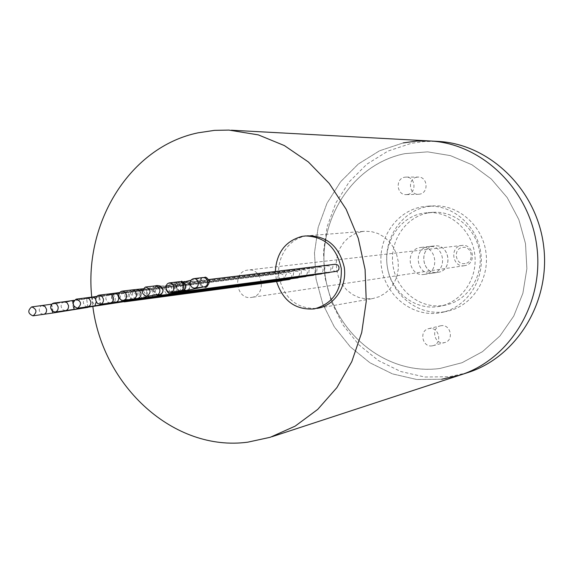 <?xml version="1.0" encoding="UTF-8"?>
<svg xmlns="http://www.w3.org/2000/svg" width="573" height="573" viewBox="0 0 573 573"><rect width="100%" height="100%" fill="white"/><g stroke="black" fill="none" stroke-linecap="round" stroke-linejoin="round"><path stroke-width="0.43" stroke-dasharray="2.87 2.15" d="M439.018 312.973C412.474 317.127 385.944 296.005 381.604 268.078C376.876 240.216 395.291 211.609 421.707 206.874L428.26 206.144C453.436 204.883 477.603 226.328 480.897 253.56C484.471 280.756 466.393 307.486 441.69 312.486L439.018 312.973M432.522 273.163C448.1 271.316 444.483 244.213 428.962 246.533L428.196 246.641C412.381 248.703 416.65 276.136 432.329 273.192L432.522 273.163M444.419 311.798C418.061 315.924 391.717 294.988 387.405 267.297C382.721 239.672 401.021 211.301 427.25 206.609L433.761 205.879C458.765 204.633 482.753 225.884 486.011 252.879C489.557 279.839 471.608 306.347 447.076 311.311L444.419 311.798M437.98 272.325C453.451 270.492 449.862 243.625 434.449 245.924L433.689 246.032C417.982 248.08 422.215 275.276 437.786 272.354L437.98 272.325M320.379 274.288L318.266 273.779L316.719 271.581L317.019 268.723L318.746 267.147L320.923 267.14L322.843 268.93L323.208 270.069L321.654 273.822M275.334 271.495L276.558 281.522M336.222 271.609L333.78 270.871L332.447 268.493L333.049 265.664L335.341 264.246M328.279 272.956L325.851 272.218L324.605 270.241L324.905 267.376L326.646 265.793L329.174 265.936L330.922 267.949L331.122 268.723L329.568 272.483M312.514 275.62L310.408 275.112L308.868 272.913L308.997 270.442L310.881 268.493L313.388 268.637L315.121 270.635L315.322 271.409L313.775 275.162M304.686 276.945L302.594 276.437L301.061 274.245L301.355 271.401L303.06 269.833L305.559 269.976L307.121 271.609L307.479 272.741L305.939 276.487M296.9 278.256L294.816 277.755L293.29 275.563L293.577 272.734L295.274 271.165L297.759 271.316L299.478 273.307L299.679 274.073L298.132 277.812M289.071 279.574C284.717 277.704 284.394 275.291 288.104 272.333L288.262 272.311C292.158 273.443 292.867 275.713 290.375 279.123M281.357 280.877C277.024 279.015 276.702 276.601 280.398 273.658L280.548 273.636C284.437 274.768 285.132 277.031 282.647 280.433M361.592 231.65L364.6 231.27L371.34 231.585L377.908 233.476L383.989 236.871L389.282 241.605L393.544 247.464L396.559 254.161L398.178 261.388L398.328 268.787L396.996 276.014L394.26 282.704L390.242 288.556L385.149 293.283L379.219 296.678L372.751 298.576L365.524 298.862L358.677 297.423L352.266 294.379L346.615 289.881L341.995 284.172L338.629 277.525L336.68 270.263L336.236 262.756L337.325 255.357L339.889 248.431L343.814 242.315L348.914 237.329L354.938 233.705L361.592 231.65M91.744 297.151L92.847 306.584M306.87 235.875L305.459 236.09C287.882 239.22 275.864 258.91 279.158 277.826C284.588 298.948 297.258 309.134 317.17 308.389M461.279 374.713L441.719 379.233L416.779 379.498L392.484 373.89L369.979 362.802L350.304 346.866L334.324 326.889L322.728 303.848L316.017 278.807L314.47 252.908L318.18 227.331L326.997 203.243L340.577 181.784L358.347 163.993L379.541 150.792L403.184 142.921L416.041 141.116L429.091 140.922M439.964 368.468C385.801 375.759 334.116 332.655 325.421 277.353C315.959 221.995 351.829 164.086 404.932 153.636L427.73 151.866L450.557 155.655L472.037 164.809L491.305 179.027L507.184 197.556L518.787 219.423L525.484 243.511L526.895 268.544L522.913 293.19L513.737 316.103L499.935 335.979L482.445 351.7L462.031 362.723L439.964 368.468L462.146 362.68L482.588 351.6L500.036 335.871L513.759 316.067L522.877 293.297L526.881 268.773L525.527 243.776L518.873 219.638L507.241 197.642L491.276 178.998L471.908 164.738L450.385 155.612L427.601 151.859L404.932 153.636C351.464 164.401 316.174 221.887 325.385 277.103C333.88 332.627 386.245 375.938 439.964 368.468M433.646 246.032C417.946 248.088 422.179 275.284 437.751 272.361L437.937 272.333C453.415 270.499 449.819 243.625 434.413 245.932L433.646 246.032M424.622 274.374L424.421 274.403C408.592 277.375 404.273 249.613 420.238 247.522L421.012 247.414C436.69 245.072 440.358 272.512 424.622 274.374M428.246 212.912L433.482 212.304C455.642 210.979 476.994 229.752 479.873 253.653C483.018 277.518 467.002 300.968 445.207 305.158L443.352 305.488C420.167 309.169 396.903 290.762 393.099 266.338C388.967 241.978 405.147 216.995 428.246 212.912M437.98 306.598L439.849 306.269C461.795 302.057 477.925 278.399 474.752 254.326C471.844 230.224 450.335 211.287 428.017 212.619L422.745 213.235C399.488 217.346 383.208 242.537 387.377 267.111C391.209 291.736 414.63 310.308 437.98 306.598M467.425 372.701L449.418 376.733L424.729 377.013L400.67 371.49L378.388 360.553L358.899 344.817L343.077 325.092L331.595 302.322L324.955 277.583L323.437 251.991L327.119 226.715L335.864 202.914L349.322 181.713L366.935 164.136L387.928 151.093L411.342 143.322L424.07 141.538L436.991 141.352M416.865 177.207C407.432 178.59 408.921 194.942 418.419 194.283L419.637 194.161C428.976 192.865 427.723 176.649 418.311 177.071L416.865 177.207M441.095 325.722L440.494 325.829C430.746 327.656 434.119 344.538 443.867 342.718L444.698 342.554C454.303 340.512 450.729 323.845 441.095 325.722M403.184 142.921L379.541 150.792L358.347 163.993L340.577 181.784L326.997 203.243L318.18 227.331L314.47 252.908L316.017 278.807L322.728 303.848L334.324 326.889L350.304 346.866L369.979 362.802L392.484 373.89L416.779 379.498L441.719 379.233M407.475 194.505L406.243 194.634C396.602 195.3 395.084 178.64 404.653 177.236L406.121 177.1C415.676 176.67 416.951 193.187 407.475 194.505M432.142 345.848C422.244 347.689 418.82 330.492 428.711 328.651L429.32 328.53C439.097 326.631 442.736 343.614 432.987 345.684L432.142 345.848M464.703 265.65L464.51 265.679C452.505 267.885 449.304 247.085 461.408 245.516L461.953 245.445C473.864 243.625 476.657 264.217 464.703 265.65M465.075 263.537C455.413 265.521 452.67 248.718 462.447 247.45C472.131 245.394 474.895 262.319 465.075 263.537M251.654 297.387C266.817 295.604 263.036 267.706 247.944 270.055L247.257 270.155C231.943 272.154 236.219 300.245 251.411 297.423L251.654 297.387M170.553 293.469L171.972 289.222L171.327 287.431L170.102 286.099L168.111 285.44L158.828 286.285L160.376 286.665L160.59 286.135C156.422 285.089 154.201 286.701 153.929 290.969L156.952 294.586L156.78 295.002L153.8 291.435C154.073 287.223 156.264 285.633 160.376 286.665L162.818 289.995L162.431 292.66M319.49 266.961L167.696 285.461C165.339 286.027 164.258 287.718 164.451 290.518L165.984 293.369L168.756 294.271M189.119 290.002L190.186 286.077L189.763 284.702L188.295 282.947L185.867 282.303C183.482 282.876 182.386 284.573 182.572 287.395L184.119 290.26L186.927 291.17M184.083 289.974L181.863 286.557L183.503 282.109M184.85 281.486C187.407 281.243 189.061 282.539 189.799 285.375L189.212 288.649L186.769 290.454M204.597 287.016C206.86 286.285 207.877 284.559 207.655 281.844C206.903 278.951 205.234 277.626 202.641 277.876L200.457 279.33L199.569 282.539L200.586 285.333L203.143 287.023M204.203 286.887C201.789 286.915 200.256 285.59 199.597 282.912C199.404 279.932 200.571 278.141 203.107 277.533M179.843 291.714L181.054 287.653L180.81 286.722L179.17 284.53L176.749 283.886C174.385 284.459 173.297 286.149 173.483 288.957L175.023 291.822L177.816 292.724M170.539 292.251L168.247 288.921L168.233 287.503L169.121 285.375L171.348 283.857C174.228 283.42 176.069 284.666 176.892 287.589L176.248 290.798L173.691 292.681M181.605 290.955L183.181 290.325L184.499 288.978L185.143 285.719C184.313 282.754 182.436 281.486 179.521 281.923L177 283.85L176.326 286.586L177.429 289.386L180.294 290.991M180.173 291.005C177.795 291.034 176.276 289.716 175.632 287.052C175.431 284.101 176.577 282.324 179.07 281.73M161.35 295.159L162.947 290.776L162.711 289.845L161.085 287.667L158.685 287.023C156.35 287.596 155.276 289.272 155.462 292.065L156.995 294.909L159.752 295.811M143.816 297.795C141.338 297.817 139.783 296.556 139.146 294.006C138.988 291.098 140.249 289.365 142.928 288.799L145.549 289.465L147.096 291.227L147.54 292.595L146.516 296.356M136.345 289.444C133.638 290.017 132.363 291.772 132.528 294.708C133.165 297.287 134.741 298.569 137.248 298.547M133.215 299.049L130.365 298.11L128.789 295.152C128.596 292.251 129.699 290.504 132.105 289.917M152.268 296.778L153.879 291.85L152.117 289.222L149.739 288.577C147.411 289.15 146.351 290.819 146.538 293.605L148.056 296.442L150.806 297.337M128.818 300.374L126.397 299.414L124.993 296.492C124.764 293.684 125.637 292.001 127.621 291.449L129.72 292.13L131.196 294.386L131.425 295.339L130.494 299.407M114.822 293.183C112.838 293.734 111.957 295.432 112.193 298.261L113.597 301.219L116.033 302.186M110.267 302.981L107.459 302.043L105.905 299.106C105.704 296.234 106.793 294.501 109.157 293.92M143.286 298.354L145.055 293.856L144.819 292.932L143.207 290.762L140.836 290.124C138.53 290.69 137.47 292.359 137.656 295.131L139.175 297.967L141.903 298.862M114.192 302.873L111.671 298.827L111.642 295.94L112.466 294.193L112.881 294.013L115.395 298.067L114.929 302.336M93.635 296.871L92.504 298.404L92.461 301.706L94.953 305.796M96.228 301.842L95.72 299.314M87.583 306.863L84.868 305.889L83.364 303.002C83.157 300.259 84.159 298.547 86.38 297.888M134.383 299.901L136.188 295.389L135.951 294.465L133.982 292.072L131.403 291.786L129.419 293.412L128.832 296.656L130.343 299.478L133.058 300.374M100.504 305.216L99.193 301.004L99.122 296.413L100.433 300.624L100.676 304.929M72.563 300.546L72.707 305.144L73.953 309.391M74.046 306.634L73.229 302M65.415 310.659L62.686 309.742L61.161 306.841C60.967 304.012 62.013 302.315 64.298 301.742M125.544 301.419L127.213 299.185L127.134 295.99L125.172 293.598L122.615 293.319L120.638 294.93L120.058 298.168L121.562 300.983L124.262 301.878M87.984 307.357L86.566 298.597L87.877 307.2M51.549 304.206L52.652 308.625L52.967 312.987M52.365 311.218L51.455 304.607M43.405 314.427L40.762 313.474L39.293 310.623C39.086 307.916 40.053 306.24 42.209 305.588M157.568 294.751L158.291 294.844M156.408 295.066L153.578 294.071L152.031 291.134C151.816 288.326 152.876 286.572 155.204 285.884M441.69 312.486L447.076 311.311M428.26 206.144L433.761 205.879M428.962 246.533L434.449 245.924M432.329 273.192L437.786 272.354M314.305 308.897L372.751 298.576M305.459 235.94L364.6 231.27M184.184 290.031L185.086 286.471C183.167 283.356 181.784 282.124 180.932 282.776L208.966 279.509M179.077 291.507L176.126 287.897C177.301 283.298 179.585 281.293 182.995 281.873M191.045 280.226L203.322 277.74C202.255 277.518 201.281 279.223 200.414 282.854C201.309 285.404 202.756 286.715 204.762 286.772M172.745 292.81C173.812 292.696 174.543 291.134 174.93 288.133C173.118 285.089 171.75 283.857 170.811 284.452L327.398 265.607M165.998 288.112C167.502 284.982 169.286 283.563 171.348 283.857L179.557 281.916C179.507 280.562 178.561 282.245 176.72 286.973C177.788 289.487 179.17 290.776 180.867 290.848M142.935 288.799L311.626 268.307M119.771 292.517L303.797 269.647M96.808 296.399L140.836 290.124L296.012 270.986M74.146 300.302L131.991 291.664L288.262 272.311M51.799 304.17L123.195 293.19L280.548 273.636M271.924 436.733L270.227 437.285M424.421 274.403L437.751 272.361M421.012 247.414L434.413 245.932M433.482 212.304L428.017 212.619M445.207 305.158L439.849 306.269M406.243 194.634L418.419 194.283M406.121 177.1L418.311 177.071M428.711 328.651L440.494 325.829M432.987 345.684L444.698 342.554M461.953 245.445L247.944 270.055M464.51 265.679L251.411 297.423"/><path stroke-width="0.86" d="M321.654 273.822L168.756 294.271L170.553 293.469M276.558 281.522C282.955 300.947 295.446 310.086 314.018 308.94L314.305 308.897C332.942 303.661 341.945 290.253 341.307 268.658C336.766 247.536 324.819 236.628 305.459 235.94L302.258 236.348C285.547 240.825 276.573 252.543 275.334 271.495M208.966 279.509L335.341 264.246L337.762 264.998L339.001 266.975L338.872 269.453L337.325 271.258L186.927 291.17L189.119 290.002M329.568 272.483L177.816 292.724L179.843 291.714M313.775 275.162L159.752 295.811L161.35 295.159M305.939 276.487L150.806 297.337L152.268 296.778M298.132 277.812L143.286 298.354M290.375 279.123L289.071 279.574M282.647 280.433L281.357 280.877M194.992 288.069C197.413 287.36 198.523 285.562 198.308 282.668C197.656 279.975 196.124 278.636 193.71 278.643C191.153 279.252 189.971 281.064 190.172 284.072C190.838 286.786 192.385 288.126 194.813 288.097L194.992 288.069M170.768 292.223C173.153 291.521 174.242 289.737 174.027 286.865C173.375 284.194 171.864 282.861 169.486 282.869C166.979 283.47 165.819 285.268 166.02 288.255C166.679 290.948 168.204 292.273 170.596 292.244L170.768 292.223M123.446 300.331C125.759 299.65 126.805 297.903 126.597 295.074L125.021 292.094L122.171 291.127C119.75 291.721 118.632 293.483 118.833 296.413C119.478 299.07 120.96 300.388 123.288 300.359L123.446 300.331M100.332 304.299C102.603 303.626 103.641 301.885 103.427 299.085L101.872 296.119L99.057 295.159C96.679 295.754 95.584 297.502 95.784 300.402L97.353 303.375L100.332 304.299M76.123 299.163C71.797 302.895 72.234 305.918 77.427 308.217L77.57 308.195C81.896 304.492 81.473 301.47 76.302 299.135L76.123 299.163M55.151 312.041C57.357 311.383 58.353 309.678 58.145 306.913L56.627 303.991L53.891 303.045C51.584 303.626 50.531 305.345 50.732 308.195L52.265 311.132L55.151 312.041M31.651 306.927C27.461 310.595 27.891 313.567 32.94 315.845L33.069 315.83C37.266 312.185 36.851 309.205 31.816 306.899L31.651 306.927M145.435 287.059C140.901 290.891 141.345 293.978 146.76 296.334L146.924 296.313C151.458 292.517 151.036 289.422 145.642 287.03L145.435 287.059M92.847 306.584C102.911 386.531 173.984 452.083 247.787 442.17L270.227 437.285L295.181 426.126L317.729 409.394L336.881 387.635L351.779 361.656L361.728 332.49L366.247 301.326L365.087 269.496L358.29 238.375L346.156 209.281L329.246 183.453L308.338 161.944L284.351 145.563L258.33 134.884L228.942 130.092L214.495 130.365L197.936 132.843C130.1 146.989 83.873 222.303 91.744 297.151M317.17 308.389C334.575 305.76 347.217 286.45 344.251 267.29C339.066 245.967 326.61 235.496 306.87 235.875M429.091 140.922L430.337 140.994C482.208 143.687 529.875 189.627 536.858 246.591C544.243 303.504 509.476 359.744 459.904 375.157C509.476 359.744 544.243 303.504 536.858 246.591C529.875 189.627 482.208 143.687 430.337 140.994L416.657 141.065L403.184 142.921M436.991 141.352L438.223 141.416C489.578 144.095 536.715 189.448 543.605 245.688C550.897 301.885 516.495 357.43 467.425 372.701L461.279 374.713M441.719 379.233L459.904 375.157L271.924 436.733M183.503 282.109L191.045 280.226M184.184 290.031L182.715 291.27L186.769 290.454L184.083 289.974M203.143 287.023L186.769 290.454M209.682 281.336C204.862 274.438 204.991 278.421 203.107 277.533C205.499 277.525 207.025 278.85 207.67 281.515C207.87 284.48 206.71 286.271 204.203 286.887L204.762 286.772M172.745 292.81L170.539 292.251M180.294 290.991L182.672 290.69L184.399 289.716L185.702 287.796L185.924 285.504M185.917 285.469C179.786 278.077 182.379 282.876 179.07 281.73C181.433 281.715 182.93 283.033 183.575 285.683C183.775 288.62 182.637 290.389 180.173 291.005L180.867 290.848M142.928 288.799L132.105 289.917L134.934 290.869L136.496 293.82C136.696 296.699 135.6 298.447 133.215 299.049L137.248 298.547C139.919 297.946 141.173 296.191 141.008 293.283L139.375 290.396L136.345 289.444M146.516 296.356L143.816 297.795L137.248 298.547M130.494 299.407L128.818 300.374L150.806 297.337M128.818 300.374L116.033 302.186C118.009 301.62 118.876 299.93 118.64 297.108L117.243 294.157L114.822 293.183L119.771 292.517M114.822 293.183L109.157 293.92L111.95 294.866L113.497 297.795C113.69 300.653 112.616 302.379 110.267 302.981L100.182 304.32M114.929 302.336L114.192 302.873L141.903 298.862M114.192 302.873L94.953 305.796L96.228 301.842M95.72 299.314L93.635 296.871L96.808 296.399M86.38 297.888L87.798 297.953L89.309 298.798L90.842 301.713C91.05 304.464 90.04 306.168 87.812 306.827L87.583 306.863M100.676 304.929L134.383 299.901M100.504 305.216L73.953 309.391L74.046 306.634M73.229 302L72.563 300.546L74.146 300.302M72.563 300.546L64.298 301.742L67.012 302.673L68.524 305.567C68.724 308.374 67.686 310.079 65.415 310.659L55.015 312.063M87.877 307.2L125.544 301.419M87.984 307.357L52.967 312.987L52.365 311.218M51.455 304.607L51.799 304.17M42.209 305.588L45.052 306.491L46.542 309.363C46.75 312.077 45.776 313.753 43.612 314.398L43.405 314.427M162.431 292.66L160.082 294.902L156.83 295.016C157.31 295.618 161.292 295.374 168.756 294.271M158.291 294.844C161.557 294.543 163.147 292.767 163.069 289.508L160.59 286.135C158.241 285.476 156.515 285.383 155.405 285.855L158.27 286.815L159.853 289.78C160.06 292.602 159 294.35 156.673 295.031L156.408 295.066M155.204 285.884L145.642 287.03M182.995 281.873L184.85 281.486M186.927 291.17C182.758 291.822 180.144 291.936 179.077 291.507M209.689 281.372C207.727 286.364 206.036 288.248 204.597 287.016M204.203 286.887L194.813 288.097M203.107 277.533L193.71 278.643M177.816 292.724C169.307 292.774 170.059 296.191 165.977 289.551L165.998 288.112M173.691 292.681L181.605 290.955M180.173 291.005L170.596 292.244M179.07 281.73L169.486 282.869M159.752 295.811L143.816 297.795M133.215 299.049L123.288 300.359M132.105 289.917L122.171 291.127M116.033 302.186L110.267 302.981M109.157 293.92L99.057 295.159M76.302 299.135L93.635 296.871M94.953 305.796L77.427 308.217M133.058 300.374L289.15 279.567M73.953 309.391L65.415 310.659M64.298 301.742L53.891 303.045M124.262 301.878L281.436 280.87M31.816 306.899L51.549 304.206M52.967 312.987L32.94 315.845M146.76 296.334L157.568 294.751M438.223 141.416L231.356 130.214"/></g></svg>
